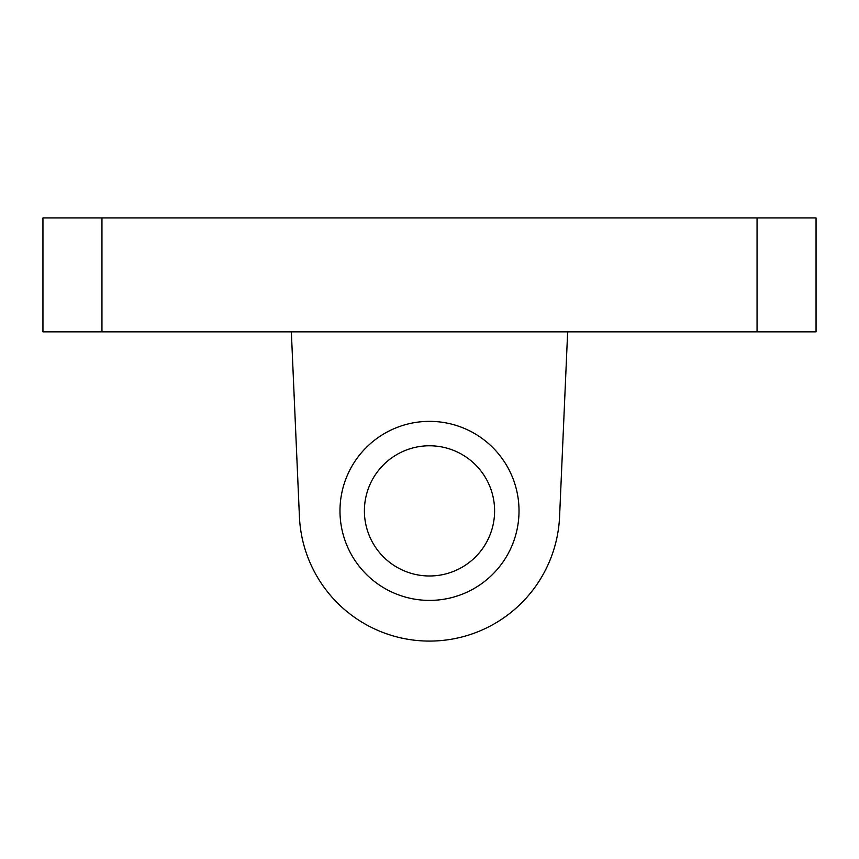 <?xml version="1.0" encoding="UTF-8"?>
<svg xmlns="http://www.w3.org/2000/svg" width="859" height="859" viewBox="0 0 859 859"><rect width="100%" height="100%" fill="white"/><g stroke="black" fill="none" stroke-linecap="round" stroke-linejoin="round"><path stroke-width="1.29" d="M339.981 510.88A89.519 89.519 0 0 0 429.5 600.398A89.519 89.519 0 0 0 519.019 510.88A89.519 89.519 0 0 0 429.5 421.361A89.519 89.519 0 0 0 339.981 510.88M364.399 510.88A65.101 65.101 0 0 0 429.5 575.981A65.101 65.101 0 0 0 494.601 510.88A65.101 65.101 0 0 0 429.5 445.778A65.101 65.101 0 0 0 364.399 510.88M816.05 331.842L816.05 217.918L757.047 217.918L757.047 331.842L816.05 331.842M101.953 331.842L101.953 217.918L42.95 217.918L42.95 331.842L757.047 331.842M101.953 217.918L757.047 217.918M567.649 331.842L559.585 516.56A130.203 130.203 0 0 1 429.5 641.082A130.203 130.203 0 0 1 299.415 516.56L291.351 331.842"/></g></svg>
